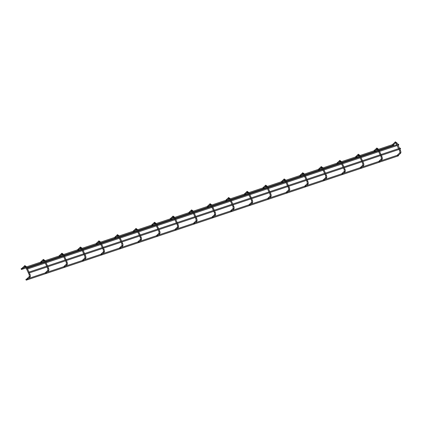 <?xml version="1.0" encoding="UTF-8"?>
<svg xmlns="http://www.w3.org/2000/svg" width="422" height="422" viewBox="0 0 422 422"><rect width="100%" height="100%" fill="white"/><g stroke="black" fill="none" stroke-linecap="round" stroke-linejoin="round"><path stroke-width="0.32" stroke-dasharray="2.11 1.58" d="M397.202 155.328A0.443 0.38 -134.1 0 0 397.856 155.918A0.443 0.38 -134.1 0 0 397.587 155.201M392.376 144.683A0.443 0.38 -134.1 0 0 393.024 145.273A0.443 0.38 -134.1 0 0 392.755 144.556M26.206 280.161L25.927 279.322M28.379 273.229L28.1 272.39M21.1 268.677L21.416 269.489M378.676 161.515A0.443 0.38 -134.1 0 0 379.331 162.106A0.443 0.38 -134.1 0 0 379.061 161.389M373.85 150.87A0.443 0.38 -134.1 0 0 374.499 151.461A0.443 0.38 -134.1 0 0 374.23 150.744M360.151 167.703A0.443 0.38 -134.1 0 0 360.805 168.294A0.443 0.38 -134.1 0 0 360.53 167.576M355.324 157.058A0.443 0.38 -134.1 0 0 355.973 157.649A0.443 0.38 -134.1 0 0 355.704 156.931M341.625 173.89A0.443 0.38 -134.1 0 0 342.274 174.481A0.443 0.38 -134.1 0 0 342.005 173.764M336.798 163.245A0.443 0.38 -134.1 0 0 337.447 163.836A0.443 0.38 -134.1 0 0 337.178 163.119M323.099 180.078A0.443 0.38 -134.1 0 0 323.748 180.669A0.443 0.38 -134.1 0 0 323.479 179.951M318.272 169.433A0.443 0.38 -134.1 0 0 318.921 170.024A0.443 0.38 -134.1 0 0 318.652 169.306M304.573 186.266A0.443 0.38 -134.1 0 0 305.222 186.856A0.443 0.38 -134.1 0 0 304.953 186.134M299.741 175.621A0.443 0.38 -134.1 0 0 300.395 176.211A0.443 0.38 -134.1 0 0 300.126 175.494M286.047 192.453A0.443 0.38 -134.1 0 0 286.696 193.044A0.443 0.38 -134.1 0 0 286.427 192.321M281.216 181.808A0.443 0.38 -134.1 0 0 281.87 182.399A0.443 0.38 -134.1 0 0 281.601 181.682M267.522 198.641A0.443 0.38 -134.1 0 0 268.17 199.231A0.443 0.38 -134.1 0 0 267.901 198.509M262.69 187.996A0.443 0.38 -134.1 0 0 263.344 188.587A0.443 0.38 -134.1 0 0 263.075 187.864M248.991 204.823A0.443 0.38 -134.1 0 0 249.645 205.414A0.443 0.38 -134.1 0 0 249.376 204.696M244.164 194.183A0.443 0.38 -134.1 0 0 244.818 194.774A0.443 0.38 -134.1 0 0 244.549 194.051M230.465 211.011A0.443 0.38 -134.1 0 0 231.119 211.601A0.443 0.38 -134.1 0 0 230.85 210.884M225.638 200.371A0.443 0.38 -134.1 0 0 226.292 200.962A0.443 0.38 -134.1 0 0 226.018 200.239M211.939 217.198A0.443 0.38 -134.1 0 0 212.593 217.789A0.443 0.38 -134.1 0 0 212.324 217.072M207.112 206.558A0.443 0.38 -134.1 0 0 207.761 207.144A0.443 0.38 -134.1 0 0 207.492 206.427M193.413 223.386A0.443 0.38 -134.1 0 0 194.067 223.976A0.443 0.38 -134.1 0 0 193.798 223.259M188.587 212.741A0.443 0.38 -134.1 0 0 189.235 213.332A0.443 0.38 -134.1 0 0 188.966 212.614M174.887 229.573A0.443 0.38 -134.1 0 0 175.541 230.164A0.443 0.38 -134.1 0 0 175.267 229.447M170.061 218.928A0.443 0.38 -134.1 0 0 170.71 219.519A0.443 0.38 -134.1 0 0 170.441 218.802M156.362 235.761A0.443 0.38 -134.1 0 0 157.01 236.352A0.443 0.38 -134.1 0 0 156.741 235.634M151.535 225.116A0.443 0.38 -134.1 0 0 152.184 225.707A0.443 0.38 -134.1 0 0 151.915 224.989M137.836 241.948A0.443 0.38 -134.1 0 0 138.485 242.539A0.443 0.38 -134.1 0 0 138.216 241.822M133.009 231.303A0.443 0.38 -134.1 0 0 133.658 231.894A0.443 0.38 -134.1 0 0 133.389 231.177M119.31 248.136A0.443 0.38 -134.1 0 0 119.959 248.727A0.443 0.38 -134.1 0 0 119.69 248.009M114.478 237.491A0.443 0.38 -134.1 0 0 115.132 238.082A0.443 0.38 -134.1 0 0 114.863 237.364M100.784 254.324A0.443 0.38 -134.1 0 0 101.433 254.914A0.443 0.38 -134.1 0 0 101.164 254.197M95.952 243.679A0.443 0.38 -134.1 0 0 96.606 244.269A0.443 0.38 -134.1 0 0 96.337 243.552M82.258 260.511A0.443 0.38 -134.1 0 0 82.907 261.102A0.443 0.38 -134.1 0 0 82.638 260.385M77.426 249.866A0.443 0.38 -134.1 0 0 78.081 250.457A0.443 0.38 -134.1 0 0 77.812 249.74M63.733 266.699A0.443 0.38 -134.1 0 0 64.381 267.29A0.443 0.38 -134.1 0 0 64.112 266.572M58.901 256.054A0.443 0.38 -134.1 0 0 59.555 256.645A0.443 0.38 -134.1 0 0 59.286 255.927M45.201 272.886A0.443 0.38 -134.1 0 0 45.856 273.477A0.443 0.38 -134.1 0 0 45.587 272.76M40.375 262.241A0.443 0.38 -134.1 0 0 41.029 262.832A0.443 0.38 -134.1 0 0 40.755 262.115M26.676 279.074A0.443 0.38 -134.1 0 0 27.33 279.665A0.443 0.38 -134.1 0 0 27.061 278.947M21.849 268.429A0.443 0.38 -134.1 0 0 22.498 269.02A0.443 0.38 -134.1 0 0 22.229 268.302M26.312 268.45L26.628 269.262M400.399 153.402A0.443 0.38 45.9 0 1 399.829 152.817M400.478 150.612L399.771 150.934M397.081 143.121L396.374 143.443M395.003 142.172A0.443 0.38 -134.1 0 0 395.572 142.757M381.873 159.59A0.443 0.38 45.9 0 1 381.303 159.004M381.952 156.799L381.245 157.121M377.848 149.631L378.618 149.325L377.848 149.631M376.477 148.359A0.443 0.38 -134.1 0 0 377.046 148.945M363.347 165.777A0.443 0.38 45.9 0 1 362.778 165.192M363.426 162.987L362.72 163.309M359.322 155.818L360.093 155.512L359.322 155.818M357.951 154.547A0.443 0.38 -134.1 0 0 358.515 155.132M344.821 171.965A0.443 0.38 45.9 0 1 344.252 171.379M344.901 169.175L344.194 169.496M340.797 162.006L341.567 161.7L340.797 162.006M339.425 160.735A0.443 0.38 -134.1 0 0 339.99 161.32M326.296 178.153A0.443 0.38 45.9 0 1 325.726 177.567M326.375 175.362L325.668 175.684M322.271 168.193L323.041 167.887L322.271 168.193M320.899 166.922A0.443 0.38 -134.1 0 0 321.464 167.508M307.765 184.34A0.443 0.38 45.9 0 1 307.2 183.755M307.849 181.55L307.142 181.871M303.74 174.381L304.515 174.075L303.74 174.381M302.374 173.11A0.443 0.38 -134.1 0 0 302.938 173.695M289.239 190.528A0.443 0.38 45.9 0 1 288.674 189.942M289.323 187.737L288.611 188.059M285.214 180.569L285.989 180.263L285.214 180.569M283.842 179.297A0.443 0.38 -134.1 0 0 284.412 179.883M270.713 196.715A0.443 0.38 45.9 0 1 270.149 196.13M270.797 193.925L270.085 194.247M266.688 186.756L267.464 186.45L266.688 186.756M265.317 185.485A0.443 0.38 -134.1 0 0 265.886 186.07M252.187 202.898A0.443 0.38 45.9 0 1 251.623 202.317M252.266 200.112L251.559 200.434M248.162 192.944L248.938 192.638L248.162 192.944M246.791 191.672A0.443 0.38 -134.1 0 0 247.361 192.258M233.661 209.085A0.443 0.38 45.9 0 1 233.097 208.505M233.741 206.3L233.034 206.622M229.637 199.131L230.407 198.825L229.637 199.131M228.265 197.86A0.443 0.38 -134.1 0 0 228.835 198.445M215.136 215.273A0.443 0.38 45.9 0 1 214.566 214.692M215.215 212.488L214.508 212.809M211.111 205.319L211.881 205.013L211.111 205.319M209.739 204.048A0.443 0.38 -134.1 0 0 210.309 204.628M196.61 221.46A0.443 0.38 45.9 0 1 196.04 220.875M196.689 218.675L195.982 218.997M192.585 211.506L193.355 211.2L192.585 211.506M191.213 210.235A0.443 0.38 -134.1 0 0 191.783 210.815M178.084 227.648A0.443 0.38 45.9 0 1 177.514 227.062M178.163 224.863L177.456 225.184M174.059 217.694L174.829 217.388L174.059 217.694M172.688 216.423A0.443 0.38 -134.1 0 0 173.252 217.003M159.558 233.835A0.443 0.38 45.9 0 1 158.988 233.25M159.637 231.05L158.93 231.372M155.533 223.882L156.304 223.576L155.533 223.882M154.162 222.605A0.443 0.38 -134.1 0 0 154.726 223.191M141.032 240.023A0.443 0.38 45.9 0 1 140.463 239.438M141.112 237.238L140.405 237.56M137.008 230.069L137.778 229.763L137.008 230.069M135.636 228.793A0.443 0.38 -134.1 0 0 136.2 229.378M122.507 246.211A0.443 0.38 45.9 0 1 121.937 245.625M122.586 243.425L121.879 243.747M118.476 236.257L119.252 235.951L118.476 236.257M117.11 234.98A0.443 0.38 -134.1 0 0 117.675 235.566M103.976 252.398A0.443 0.38 45.9 0 1 103.411 251.813M104.06 249.613L103.353 249.935M99.951 242.444L100.726 242.138L99.951 242.444M98.579 241.168A0.443 0.38 -134.1 0 0 99.149 241.753M85.45 258.586A0.443 0.38 45.9 0 1 84.885 258M85.534 255.801L84.822 256.117M81.425 248.627L82.2 248.321L81.425 248.627M80.053 247.355A0.443 0.38 -134.1 0 0 80.623 247.941M66.924 264.773A0.443 0.38 45.9 0 1 66.359 264.188M67.003 261.988L66.296 262.305M62.899 254.814L63.675 254.508L62.899 254.814M61.528 253.543A0.443 0.38 -134.1 0 0 62.097 254.128M48.398 270.961A0.443 0.38 45.9 0 1 47.834 270.375M48.477 268.176L47.77 268.492M44.373 261.002L45.143 260.696L44.373 261.002M43.002 259.73A0.443 0.38 -134.1 0 0 43.571 260.316M29.872 277.148A0.443 0.38 45.9 0 1 29.303 276.563M29.951 274.358L29.245 274.68M25.848 267.189L26.618 266.883L25.848 267.189M24.476 265.918A0.443 0.38 -134.1 0 0 25.046 266.504M397.856 155.918L398.447 155.343M393.024 145.273L393.615 144.699M28.506 273.187L29.35 272.902M47.037 266.999L47.876 266.715M65.563 260.812L66.402 260.527M84.089 254.624L84.927 254.339M102.615 248.437L103.453 248.152M121.14 242.249L121.979 241.964M139.666 236.062L140.51 235.782M158.192 229.874L159.036 229.594M176.718 223.686L177.562 223.407M195.244 217.499L196.088 217.219M213.769 211.311L214.613 211.032M232.295 205.124L233.139 204.844M250.826 198.936L251.665 198.656M269.352 192.748L270.191 192.469M287.878 186.561L288.717 186.281M306.404 180.373L307.242 180.094M324.929 174.186L325.768 173.906M343.455 167.998L344.299 167.719M361.981 161.811L362.825 161.531M380.507 155.623L381.351 155.343M399.033 149.441L399.877 149.156M28.142 272.375L28.981 272.095M46.668 266.187L47.512 265.907M65.194 259.999L66.038 259.72M83.72 253.817L84.564 253.532M102.245 247.63L103.089 247.345M120.771 241.442L121.615 241.157M139.302 235.254L140.141 234.97M157.828 229.067L158.667 228.782M176.354 222.879L177.193 222.594M194.88 216.692L195.718 216.412M213.405 210.504L214.244 210.225M231.931 204.317L232.775 204.037M250.457 198.129L251.301 197.849M268.983 191.941L269.827 191.662M287.509 185.754L288.353 185.474M306.034 179.566L306.878 179.287M324.56 173.379L325.404 173.099M343.091 167.191L343.93 166.912M361.617 161.004L362.456 160.724M380.143 154.816L380.982 154.536M398.669 148.628L399.507 148.349M379.331 162.106L380.597 160.872M377.753 149.567L378.128 150.374M378.967 150.09L378.603 149.282M374.499 151.461L375.77 150.227M360.805 168.294L362.071 167.059M359.227 155.755L359.597 156.562M360.441 156.277L360.072 155.47M355.973 157.649L357.244 156.414M342.274 174.481L343.545 173.247M340.702 161.937L341.071 162.744M341.915 162.465L341.546 161.658M337.447 163.836L338.718 162.602M323.748 180.669L325.019 179.434M322.176 168.125L322.545 168.932M323.389 168.652L323.02 167.845M318.921 170.024L320.192 168.789M305.222 186.856L306.493 185.622M303.65 174.312L304.019 175.119M304.863 174.84L304.494 174.033M300.395 176.211L301.667 174.977M286.696 193.044L287.968 191.81M285.124 180.5L285.494 181.307M286.338 181.027L285.968 180.22M281.87 182.399L283.136 181.165M268.17 199.231L269.442 197.997M266.598 186.688L266.968 187.495M267.806 187.215L267.442 186.408M263.344 188.587L264.61 187.352M249.645 205.414L250.916 204.185M248.073 192.875L248.442 193.682M249.281 193.403L248.917 192.596M244.818 194.774L246.084 193.54M231.119 211.601L232.39 210.372M229.547 199.063L229.916 199.87M230.755 199.59L230.391 198.783M226.292 200.962L227.558 199.727M212.593 217.789L213.859 216.56M211.021 205.25L211.39 206.057M212.229 205.778L211.865 204.971M207.761 207.144L209.032 205.915M194.067 223.976L195.333 222.747M192.49 211.438L192.865 212.245M193.703 211.965L193.339 211.158M189.235 213.332L190.507 212.102M175.541 230.164L176.807 228.935M173.964 217.625L174.333 218.432M175.177 218.153L174.808 217.346M170.71 219.519L171.981 218.29M157.01 236.352L158.282 235.123M155.438 223.813L155.808 224.62M156.652 224.34L156.282 223.533M152.184 225.707L153.455 224.478M138.485 242.539L139.756 241.31M136.913 230.001L137.282 230.808M138.126 230.528L137.757 229.716M133.658 231.894L134.929 230.665M119.959 248.727L121.23 247.498M118.387 236.188L118.756 236.995M119.6 236.716L119.231 235.903M115.132 238.082L116.403 236.853M101.433 254.914L102.704 253.68M99.861 242.376L100.23 243.183M101.074 242.903L100.705 242.091M96.606 244.269L97.872 243.04M82.907 261.102L84.178 259.868M81.335 248.563L81.704 249.37M82.543 249.085L82.179 248.278M78.081 250.457L79.347 249.228M64.381 267.29L65.653 266.055M62.809 254.751L63.179 255.558M64.017 255.273L63.653 254.466M59.555 256.645L60.821 255.41M45.856 273.477L47.127 272.243M44.284 260.938L44.653 261.745M45.492 261.461L45.128 260.654M41.029 262.832L42.295 261.598M27.33 279.665L28.596 278.43M25.758 267.126L26.127 267.933M26.966 267.648L26.602 266.841M22.498 269.02L23.769 267.785M26.718 269.241L27.562 268.962M45.244 263.054L46.088 262.774M63.775 256.866L64.613 256.587M82.301 250.679L83.139 250.399M100.826 244.491L101.665 244.211M119.352 238.303L120.191 238.024M137.878 232.116L138.717 231.836M156.404 225.928L157.248 225.649M174.93 219.746L175.774 219.461M193.455 213.558L194.299 213.274M211.981 207.371L212.825 207.086M230.507 201.183L231.351 200.898M249.038 194.996L249.877 194.711M267.564 188.808L268.403 188.528M286.09 182.62L286.928 182.341M304.615 176.433L305.454 176.153M323.141 170.245L323.98 169.966M341.667 164.058L342.511 163.778M360.193 157.87L361.037 157.591M378.719 151.683L379.563 151.403M397.244 145.495L398.088 145.215M26.354 268.434L27.193 268.155M44.88 262.247L45.724 261.967M63.405 256.059L64.249 255.779M81.931 249.871L82.775 249.592M100.457 243.684L101.301 243.404M118.983 237.496L119.827 237.217M137.509 231.309L138.353 231.029M156.04 225.121L156.878 224.842M174.566 218.934L175.404 218.654M193.091 212.746L193.93 212.466M211.617 206.558L212.456 206.279M230.143 200.376L230.987 200.091M248.669 194.189L249.513 193.904M267.195 188.001L268.039 187.716M285.72 181.813L286.564 181.529M304.246 175.626L305.09 175.341M322.772 169.438L323.616 169.159M341.303 163.251L342.142 162.971M359.829 157.063L360.668 156.784M378.355 150.876L379.193 150.596M396.88 144.688L397.719 144.408"/><path stroke-width="0.63" d="M397.587 155.201A0.443 0.38 -134.1 0 0 397.202 155.328M392.755 144.556A0.443 0.38 -134.1 0 0 392.376 144.683M398.12 155.022L25.89 279.348L26.206 280.161L398.4 155.855L398.12 155.022L398.4 155.855M28.142 272.375L28.506 273.187M400.251 148.111L400.573 148.924L400.251 148.111M21.416 269.489L21.1 268.677L393.293 144.377L393.573 145.215L393.293 144.377M379.061 161.389A0.443 0.38 -134.1 0 0 378.676 161.515M374.23 150.744A0.443 0.38 -134.1 0 0 373.85 150.87M360.53 167.576A0.443 0.38 -134.1 0 0 360.151 167.703M355.704 156.931A0.443 0.38 -134.1 0 0 355.324 157.058M342.005 173.764A0.443 0.38 -134.1 0 0 341.625 173.89M337.178 163.119A0.443 0.38 -134.1 0 0 336.798 163.245M323.479 179.951A0.443 0.38 -134.1 0 0 323.099 180.078M318.652 169.306A0.443 0.38 -134.1 0 0 318.272 169.433M304.953 186.134A0.443 0.38 -134.1 0 0 304.573 186.266M300.126 175.494A0.443 0.38 -134.1 0 0 299.741 175.621M286.427 192.321A0.443 0.38 -134.1 0 0 286.047 192.453M281.601 181.682A0.443 0.38 -134.1 0 0 281.216 181.808M267.901 198.509A0.443 0.38 -134.1 0 0 267.522 198.641M263.075 187.864A0.443 0.38 -134.1 0 0 262.69 187.996M249.376 204.696A0.443 0.38 -134.1 0 0 248.991 204.823M244.549 194.051A0.443 0.38 -134.1 0 0 244.164 194.183M230.85 210.884A0.443 0.38 -134.1 0 0 230.465 211.011M226.018 200.239A0.443 0.38 -134.1 0 0 225.638 200.371M212.324 217.072A0.443 0.38 -134.1 0 0 211.939 217.198M207.492 206.427A0.443 0.38 -134.1 0 0 207.112 206.558M193.798 223.259A0.443 0.38 -134.1 0 0 193.413 223.386M188.966 212.614A0.443 0.38 -134.1 0 0 188.587 212.741M175.267 229.447A0.443 0.38 -134.1 0 0 174.887 229.573M170.441 218.802A0.443 0.38 -134.1 0 0 170.061 218.928M156.741 235.634A0.443 0.38 -134.1 0 0 156.362 235.761M151.915 224.989A0.443 0.38 -134.1 0 0 151.535 225.116M138.216 241.822A0.443 0.38 -134.1 0 0 137.836 241.948M133.389 231.177A0.443 0.38 -134.1 0 0 133.009 231.303M119.69 248.009A0.443 0.38 -134.1 0 0 119.31 248.136M114.863 237.364A0.443 0.38 -134.1 0 0 114.478 237.491M101.164 254.197A0.443 0.38 -134.1 0 0 100.784 254.324M96.337 243.552A0.443 0.38 -134.1 0 0 95.952 243.679M82.638 260.385A0.443 0.38 -134.1 0 0 82.258 260.511M77.812 249.74A0.443 0.38 -134.1 0 0 77.426 249.866M64.112 266.572A0.443 0.38 -134.1 0 0 63.733 266.699M59.286 255.927A0.443 0.38 -134.1 0 0 58.901 256.054M45.587 272.76A0.443 0.38 -134.1 0 0 45.201 272.886M40.755 262.115A0.443 0.38 -134.1 0 0 40.375 262.241M27.061 278.947A0.443 0.38 -134.1 0 0 26.676 279.074M22.229 268.302A0.443 0.38 -134.1 0 0 21.849 268.429M26.628 269.262L26.354 268.434M398.822 144.957L398.505 144.145L398.822 144.957M399.829 152.817A0.443 0.38 45.9 0 1 400.589 152.885A0.443 0.38 45.9 0 1 400.399 153.402M399.771 150.934L400.478 150.612M396.374 143.443L397.081 143.121M395.572 142.757A0.443 0.38 -134.1 0 0 395.214 141.966A0.443 0.38 -134.1 0 0 395.003 142.172M381.303 159.004A0.443 0.38 45.9 0 1 382.063 159.073A0.443 0.38 45.9 0 1 381.873 159.59M381.245 157.121L381.952 156.799M377.046 148.945A0.443 0.38 -134.1 0 0 376.688 148.154A0.443 0.38 -134.1 0 0 376.477 148.359M362.778 165.192A0.443 0.38 45.9 0 1 363.537 165.26A0.443 0.38 45.9 0 1 363.347 165.777M362.72 163.309L363.426 162.987M358.515 155.132A0.443 0.38 -134.1 0 0 358.162 154.341A0.443 0.38 -134.1 0 0 357.951 154.547M344.252 171.379A0.443 0.38 45.9 0 1 345.011 171.448A0.443 0.38 45.9 0 1 344.821 171.965M344.194 169.496L344.901 169.175M339.99 161.32A0.443 0.38 -134.1 0 0 339.636 160.529A0.443 0.38 -134.1 0 0 339.425 160.735M325.726 177.567A0.443 0.38 45.9 0 1 326.486 177.63A0.443 0.38 45.9 0 1 326.296 178.153M325.668 175.684L326.375 175.362M321.464 167.508A0.443 0.38 -134.1 0 0 321.105 166.716A0.443 0.38 -134.1 0 0 320.899 166.922M307.2 183.755A0.443 0.38 45.9 0 1 307.96 183.818A0.443 0.38 45.9 0 1 307.765 184.34M307.142 181.871L307.849 181.55M302.938 173.695A0.443 0.38 -134.1 0 0 302.579 172.904A0.443 0.38 -134.1 0 0 302.374 173.11M288.674 189.942A0.443 0.38 45.9 0 1 289.434 190.005A0.443 0.38 45.9 0 1 289.239 190.528M288.611 188.059L289.323 187.737M284.412 179.883A0.443 0.38 -134.1 0 0 284.053 179.092A0.443 0.38 -134.1 0 0 283.842 179.297M270.149 196.13A0.443 0.38 45.9 0 1 270.908 196.193A0.443 0.38 45.9 0 1 270.713 196.715M270.085 194.247L270.797 193.925M265.886 186.07A0.443 0.38 -134.1 0 0 265.528 185.279A0.443 0.38 -134.1 0 0 265.317 185.485M251.623 202.317A0.443 0.38 45.9 0 1 252.382 202.381A0.443 0.38 45.9 0 1 252.187 202.898M251.559 200.434L252.266 200.112M247.361 192.258A0.443 0.38 -134.1 0 0 247.002 191.467A0.443 0.38 -134.1 0 0 246.791 191.672M233.097 208.505A0.443 0.38 45.9 0 1 233.851 208.568A0.443 0.38 45.9 0 1 233.661 209.085M233.034 206.622L233.741 206.3M228.835 198.445A0.443 0.38 -134.1 0 0 228.476 197.654A0.443 0.38 -134.1 0 0 228.265 197.86M214.566 214.692A0.443 0.38 45.9 0 1 215.325 214.756A0.443 0.38 45.9 0 1 215.136 215.273M214.508 212.809L215.215 212.488M210.309 204.628A0.443 0.38 -134.1 0 0 209.95 203.842A0.443 0.38 -134.1 0 0 209.739 204.048M196.04 220.875A0.443 0.38 45.9 0 1 196.8 220.943A0.443 0.38 45.9 0 1 196.61 221.46M195.982 218.997L196.689 218.675M191.783 210.815A0.443 0.38 -134.1 0 0 191.424 210.029A0.443 0.38 -134.1 0 0 191.213 210.235M177.514 227.062A0.443 0.38 45.9 0 1 178.274 227.131A0.443 0.38 45.9 0 1 178.084 227.648M177.456 225.184L178.163 224.863M173.252 217.003A0.443 0.38 -134.1 0 0 172.899 216.217A0.443 0.38 -134.1 0 0 172.688 216.423M158.988 233.25A0.443 0.38 45.9 0 1 159.748 233.319A0.443 0.38 45.9 0 1 159.558 233.835M158.93 231.372L159.637 231.05M154.726 223.191A0.443 0.38 -134.1 0 0 154.373 222.405A0.443 0.38 -134.1 0 0 154.162 222.605M140.463 239.438A0.443 0.38 45.9 0 1 141.222 239.506A0.443 0.38 45.9 0 1 141.032 240.023M140.405 237.56L141.112 237.238M136.2 229.378A0.443 0.38 -134.1 0 0 135.842 228.592A0.443 0.38 -134.1 0 0 135.636 228.793M121.937 245.625A0.443 0.38 45.9 0 1 122.696 245.694A0.443 0.38 45.9 0 1 122.507 246.211M121.879 243.747L122.586 243.425M117.675 235.566A0.443 0.38 -134.1 0 0 117.316 234.78A0.443 0.38 -134.1 0 0 117.11 234.98M103.411 251.813A0.443 0.38 45.9 0 1 104.171 251.881A0.443 0.38 45.9 0 1 103.976 252.398M103.353 249.935L104.06 249.613M99.149 241.753A0.443 0.38 -134.1 0 0 98.79 240.967A0.443 0.38 -134.1 0 0 98.579 241.168M84.885 258A0.443 0.38 45.9 0 1 85.645 258.069A0.443 0.38 45.9 0 1 85.45 258.586M84.822 256.117L85.534 255.801M80.623 247.941A0.443 0.38 -134.1 0 0 80.264 247.155A0.443 0.38 -134.1 0 0 80.053 247.355M66.359 264.188A0.443 0.38 45.9 0 1 67.119 264.256A0.443 0.38 45.9 0 1 66.924 264.773M66.296 262.305L67.003 261.988M62.097 254.128A0.443 0.38 -134.1 0 0 61.739 253.342A0.443 0.38 -134.1 0 0 61.528 253.543M47.834 270.375A0.443 0.38 45.9 0 1 48.588 270.444A0.443 0.38 45.9 0 1 48.398 270.961M47.77 268.492L48.477 268.176M43.571 260.316A0.443 0.38 -134.1 0 0 43.213 259.53A0.443 0.38 -134.1 0 0 43.002 259.73M29.303 276.563A0.443 0.38 45.9 0 1 30.062 276.632A0.443 0.38 45.9 0 1 29.872 277.148M29.245 274.68L29.951 274.358M25.046 266.504A0.443 0.38 -134.1 0 0 24.687 265.712A0.443 0.38 -134.1 0 0 24.476 265.918M397.239 155.285L399.914 152.69L399.739 150.992L395.699 142.678L393.615 144.699M398.447 155.343L400.525 153.323C401 152.864 401.005 151.962 400.541 150.628L397.144 143.137L395.409 141.845L392.413 144.64M29.35 272.902L47.037 266.999M47.876 266.715L65.563 260.812M66.402 260.527L84.089 254.624M84.927 254.339L102.615 248.437M103.453 248.152L121.14 242.249M121.979 241.964L139.666 236.062M140.51 235.782L158.192 229.874M159.036 229.594L176.718 223.686M177.562 223.407L195.244 217.499M196.088 217.219L213.769 211.311M214.613 211.032L232.295 205.124M233.139 204.844L250.826 198.936M251.665 198.656L269.352 192.748M270.191 192.469L287.878 186.561M288.717 186.281L306.404 180.373M307.242 180.094L324.929 174.186M325.768 173.906L343.455 167.998M344.299 167.719L361.981 161.811M362.825 161.531L380.507 155.623M381.351 155.343L399.033 149.441M399.877 149.156L400.573 148.924M28.981 272.095L46.668 266.187M47.512 265.907L65.194 259.999M66.038 259.72L83.72 253.817M84.564 253.532L102.245 247.63M103.089 247.345L120.771 241.442M121.615 241.157L139.302 235.254M140.141 234.97L157.828 229.067M158.667 228.782L176.354 222.879M177.193 222.594L194.88 216.692M195.718 216.412L213.405 210.504M214.244 210.225L231.931 204.317M232.775 204.037L250.457 198.129M251.301 197.849L268.983 191.941M269.827 191.662L287.509 185.754M288.353 185.474L306.034 179.566M306.878 179.287L324.56 173.379M325.404 173.099L343.091 167.191M343.93 166.912L361.617 161.004M362.456 160.724L380.143 154.816M380.982 154.536L398.669 148.628M399.507 148.349L400.293 148.09M21.38 269.516L393.573 145.215M378.713 161.473L381.388 158.878L381.214 157.179L378.128 150.374M380.597 160.872L382 159.511C382.474 159.052 382.48 158.15 382.015 156.815L378.967 150.09M377.817 149.689L377.147 148.876M373.887 150.828L376.883 148.032L378.618 149.325M377.162 148.871L375.77 150.227M360.188 167.661L362.862 165.065L362.688 163.367L359.597 156.562M362.071 167.059L363.474 165.698C363.949 165.234 363.954 164.337 363.49 163.003L360.441 156.277M359.291 155.876L358.621 155.064M355.361 157.016L358.357 154.22L360.093 155.512M358.637 155.059L357.244 156.414M341.662 173.848L344.336 171.253L344.162 169.554L341.071 162.744M343.545 173.247L344.948 171.886C345.418 171.422 345.423 170.525 344.964 169.19L341.915 162.465M340.765 162.064L340.121 161.241L338.718 162.602M336.835 163.203L339.831 160.407L341.567 161.7M323.136 180.036L325.805 177.44L325.636 175.742L322.545 168.932M325.019 179.434L326.422 178.073C326.892 177.609 326.897 176.712 326.438 175.378L323.389 168.652M322.239 168.251L321.569 167.434M318.309 169.391L321.3 166.595L323.041 167.887M321.58 167.434L320.192 168.789M304.61 186.223L307.279 183.628L307.111 181.929L304.019 175.119M306.493 185.622L307.896 184.261C308.366 183.797 308.371 182.9 307.912 181.565L304.863 174.84M303.713 174.439L303.043 173.621L301.667 174.977M299.778 175.578L302.774 172.783L304.515 174.075M286.084 192.411L288.753 189.816L288.585 188.117L285.494 181.307M287.968 191.81L289.371 190.449C289.84 189.984 289.845 189.088 289.387 187.753L286.338 181.027M285.182 180.627L284.518 179.809M281.252 181.766L284.249 178.97L285.989 180.263M284.528 179.809L283.136 181.165M267.559 198.593L270.228 196.003L270.054 194.305L266.968 187.495M269.442 197.997L270.845 196.636C271.314 196.172 271.32 195.275 270.861 193.941L267.806 187.215M266.657 186.814L265.992 185.996L264.61 187.352M262.727 187.954L265.723 185.158L267.464 186.45M249.027 204.781L251.702 202.191L251.528 200.492L248.442 193.682M250.916 204.185L252.319 202.824C252.789 202.36 252.794 201.463 252.335 200.128L249.281 193.403M248.131 193.002L247.461 192.184M244.201 194.141L247.197 191.345L248.938 192.638M247.477 192.184L246.084 193.54M230.502 210.968L233.176 208.378L233.002 206.68L229.916 199.87M232.39 210.372L233.788 209.011C234.263 208.547 234.268 207.65 233.809 206.316L230.755 199.59M229.605 199.189L228.935 198.372M225.675 200.329L228.671 197.533L230.407 198.825M228.951 198.372L227.558 199.727M211.976 217.156L214.65 214.566L214.476 212.867L211.39 206.057M213.859 216.56L215.262 215.199C215.737 214.735 215.742 213.838 215.283 212.503L212.229 205.778M211.079 205.377L210.436 204.549L209.032 205.915M207.149 206.511L210.145 203.72L211.881 205.013M193.45 223.343L196.124 220.753L195.95 219.055L192.865 212.245M195.333 222.747L196.736 221.386C197.211 220.922 197.216 220.026 196.752 218.691L193.703 211.965M192.553 211.564L191.883 210.747M188.623 212.699L191.62 209.908L193.355 211.2M191.899 210.747L190.507 212.102M174.924 229.531L177.599 226.941L177.425 225.242L174.333 218.432M176.807 228.935L178.211 227.574C178.685 227.11 178.691 226.213 178.226 224.879L175.177 218.153M174.028 217.752L173.384 216.924L171.981 218.29M170.098 218.886L173.094 216.096L174.829 217.388M156.398 235.719L159.073 233.123L158.899 231.43L155.808 224.62M158.282 235.123L159.685 233.756C160.154 233.297 160.16 232.401 159.701 231.066L156.652 224.34M155.502 223.94L154.832 223.122M151.572 225.074L154.568 222.283L156.304 223.576M154.848 223.122L153.455 224.478M137.873 241.906L140.542 239.311L140.373 237.618L137.282 230.808M139.756 241.31L141.159 239.944C141.628 239.485 141.634 238.588 141.175 237.254L138.126 230.528M136.976 230.127L136.332 229.299L134.929 230.665M133.046 231.261L136.037 228.471L137.778 229.763M119.347 248.094L122.016 245.498L121.847 243.805L118.756 236.995M121.23 247.498L122.633 246.131C123.103 245.673 123.108 244.776 122.649 243.441L119.6 236.716M118.45 236.315L117.807 235.487L116.403 236.853M114.515 237.449L117.511 234.658L119.252 235.951M100.821 254.281L103.49 251.686L103.321 249.993L100.23 243.183M102.704 253.68L104.107 252.319C104.577 251.86 104.582 250.958 104.123 249.629L101.074 242.903M99.919 242.502L99.254 241.685M95.989 243.636L98.985 240.846L100.726 242.138M99.265 241.679L97.872 243.04M82.295 260.469L84.964 257.874L84.79 256.18L81.704 249.37M84.178 259.868L85.582 258.507C86.051 258.048 86.056 257.146 85.597 255.811L82.543 249.085M81.393 248.69L80.75 247.862L79.347 249.228M77.463 249.824L80.46 247.034L82.2 248.321M63.764 266.657L66.439 264.061L66.265 262.368L63.179 255.558M65.653 266.055L67.056 264.694C67.525 264.235 67.531 263.333 67.072 261.999L64.017 255.273M62.867 254.877L62.198 254.06M58.938 256.012L61.934 253.221L63.675 254.508M62.213 254.055L60.821 255.41M45.238 272.844L47.913 270.249L47.739 268.55L44.653 261.745M47.127 272.243L48.525 270.882C48.999 270.423 49.005 269.521 48.546 268.186L45.492 261.461M44.342 261.06L43.698 260.237L42.295 261.598M40.412 262.199L43.408 259.409L45.143 260.696M26.713 279.032L29.387 276.436L29.213 274.738L26.127 267.933M28.596 278.43L29.999 277.069C30.474 276.61 30.479 275.708 30.02 274.374L26.966 267.648M25.816 267.247L25.146 266.435M21.886 268.387L24.882 265.596L26.618 266.883M25.162 266.43L23.769 267.785M27.562 268.962L45.244 263.054M46.088 262.774L63.775 256.866M64.613 256.587L82.301 250.679M83.139 250.399L100.826 244.491M101.665 244.211L119.352 238.303M120.191 238.024L137.878 232.116M138.717 231.836L156.404 225.928M157.248 225.649L174.93 219.746M175.774 219.461L193.455 213.558M194.299 213.274L211.981 207.371M212.825 207.086L230.507 201.183M231.351 200.898L249.038 194.996M249.877 194.711L267.564 188.808M268.403 188.528L286.09 182.62M286.928 182.341L304.615 176.433M305.454 176.153L323.141 170.245M323.98 169.966L341.667 164.058M342.511 163.778L360.193 157.87M361.037 157.591L378.719 151.683M379.563 151.403L397.244 145.495M398.088 145.215L398.785 144.983M27.193 268.155L44.88 262.247M45.724 261.967L63.405 256.059M64.249 255.779L81.931 249.871M82.775 249.592L100.457 243.684M101.301 243.404L118.983 237.496M119.827 237.217L137.509 231.309M138.353 231.029L156.04 225.121M156.878 224.842L174.566 218.934M175.404 218.654L193.091 212.746M193.93 212.466L211.617 206.558M212.456 206.279L230.143 200.376M230.987 200.091L248.669 194.189M249.513 193.904L267.195 188.001M268.039 187.716L285.72 181.813M286.564 181.529L304.246 175.626M305.09 175.341L322.772 169.438M323.616 169.159L341.303 163.251M342.142 162.971L359.829 157.063M360.668 156.784L378.355 150.876M379.193 150.596L396.88 144.688M397.719 144.408L398.505 144.145"/></g></svg>

